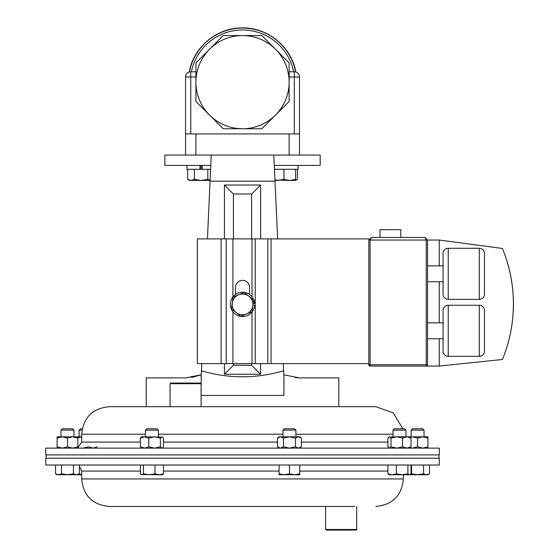 <?xml version="1.0" encoding="UTF-8"?>
<svg xmlns="http://www.w3.org/2000/svg" width="558" height="558" viewBox="0 0 558 558"><rect width="100%" height="100%" fill="white"/><g stroke="black" fill="none" stroke-linecap="round" stroke-linejoin="round"><path stroke-width="0.84" d="M210.785 165.419L164.861 165.419L164.861 155.061L211.252 155.061L210.073 180.952M201.103 395.434L283.952 395.434L201.103 395.434L201.25 374.788L185.584 377.912L146.217 377.912L146.217 406.705L170.037 406.705L170.037 383.674L201.103 383.674L201.103 406.705L338.832 406.705L338.832 377.912L299.472 377.912L283.806 374.788L283.624 370.805L283.952 377.912L283.297 363.621M274.271 165.419L320.194 165.419L320.194 155.061L273.804 155.061L273.852 156.212M274.989 181.155L210.066 181.155L211.252 155.061L273.804 155.061L277.619 238.901M201.103 377.912L201.431 370.805C228.661 378.777 256.059 378.777 283.624 370.805M210.066 181.155L207.436 238.901M201.759 363.621L201.431 370.805M224.449 238.901L224.449 185.033L260.607 185.033L260.607 238.901M260.607 363.621L260.607 374.251L224.449 374.251L224.449 363.621M191.185 377.438L193.249 377.062M193.333 377.041L201.25 374.788M295.14 377.62L299.472 377.912M283.952 169.311L283.952 179.369L278.128 180.415L274.954 180.415L274.982 180.952M283.952 377.912L283.952 395.434M260.607 185.033L251.637 193.996L233.411 193.996L233.411 238.901M260.607 374.251L251.637 365.281L251.637 363.621M251.637 238.901L251.637 193.996M224.449 374.251L233.411 365.281L251.637 365.281M233.411 363.621L233.411 365.281M224.449 185.033L233.411 193.996M379.984 237.45L379.984 229.687L400.825 229.687L400.825 237.45M484.484 351.156A5.175 5.175 0 0 1 479.308 356.332L479.308 305.268A5.175 5.175 0 0 1 484.484 310.45L484.484 351.156L484.484 310.45M443.066 322.859L443.066 351.156L443.066 310.45L443.066 322.859L427.533 322.859M443.066 310.45A5.175 5.175 0 0 1 448.241 305.268L448.241 356.332A5.175 5.175 0 0 1 443.066 351.156M484.484 294.178A5.175 5.175 0 0 1 479.308 299.353L479.308 248.289A5.175 5.175 0 0 1 484.484 253.471L484.484 294.178L484.484 253.471M443.066 253.471A5.175 5.175 0 0 1 448.241 248.289L448.241 299.353A5.175 5.175 0 0 1 443.066 294.178L443.066 253.471M479.308 356.332L448.241 356.332M479.308 305.268L448.241 305.268M443.066 338.748L427.533 338.748M479.308 299.353L448.241 299.353M479.308 248.289L448.241 248.289M443.066 281.769L427.533 281.769M443.066 265.88L427.533 265.88M368.817 364.772L368.817 240.045L371.405 237.45L424.938 237.45L426.235 240.045L370.114 240.045L370.114 364.772L426.235 364.772L426.235 240.045L439.237 240.045L502.451 248.463A146.015 146.015 0 0 1 502.451 359.485L439.237 366.069L370.114 366.069A1.297 1.297 0 0 1 368.817 364.772L370.114 364.772L370.114 366.069M427.533 240.045L424.938 237.45L427.533 240.045L427.533 364.772A1.297 1.297 0 0 1 426.235 366.069A1.297 1.297 0 0 0 427.533 364.772L426.235 364.772L426.235 366.069M368.817 240.045L370.114 240.045L371.405 237.45L368.817 240.045L368.817 238.901L197.33 238.901L197.33 363.621L221.101 363.621L221.101 238.901M439.237 366.069L439.237 338.748M439.237 322.859L439.237 281.769M439.237 265.88L439.237 240.045M502.451 248.463C512.258 272.667 515.473 297.721 512.084 323.619M325.642 529.479L356.708 529.479L356.088 530.1L326.263 530.1L325.642 529.479L325.642 506.448L109.187 506.448L354.63 506.448M45.77 465.023L439.285 465.023L439.285 458.23L45.77 458.23L45.77 465.023M402.827 428.781L393.292 412.927L375.869 406.705L109.187 406.705C92.482 408.33 83.316 417.503 81.684 434.208L81.684 442.075L77.834 447.711M412.92 448.123L45.77 448.123L45.77 454.916L439.285 454.916L439.285 448.123L412.92 448.123M195.928 71.801L190.752 71.801A5.175 5.175 0 0 0 185.57 76.983L185.57 133.934L294.303 133.934L294.303 76.983L289.128 76.983M289.128 71.801L294.303 71.801A5.175 5.175 0 0 1 299.486 76.983L294.303 76.983L294.303 71.801A5.175 5.175 0 0 1 299.486 76.983L299.486 133.934L294.303 133.934M189.35 71.996L190.752 71.801L190.752 133.934M294.303 71.801L295.684 71.989M189.427 71.975A54.063 54.063 0 0 1 295.628 71.975L294.673 71.815M195.928 101.458L195.928 62.859L223.228 35.559L261.828 35.559L289.128 62.859L289.128 101.458L261.828 128.758L223.228 128.758L195.928 101.458M209.578 49.209A46.6 46.6 0 0 1 289.128 82.159A46.6 46.6 0 0 1 209.578 115.108A46.6 46.6 0 0 1 209.578 49.209M368.817 363.621L232.916 363.621L232.916 311.796M249.572 294.505L249.572 287.405A7.045 7.045 0 0 0 242.528 280.367A7.045 7.045 0 0 0 235.483 287.405L235.483 294.505M232.916 296.982L232.916 238.901M232.916 363.621L221.101 363.621M289.128 155.061L289.128 133.934L195.928 133.934L195.928 155.061M273.804 155.061L211.252 155.061M299.486 155.061L299.486 133.934M185.57 155.061L185.57 133.934M187.662 169.311L187.662 179.369L191.024 180.415L195.286 180.415M194.386 179.369L191.024 180.415L201.103 180.415L194.386 179.369L194.386 169.311M207.827 169.311L207.827 179.369L201.103 180.415L210.101 180.415M200.482 165.419L200.482 169.311L202.212 169.311L202.212 165.419M210.101 180.297L207.827 179.369M187.662 179.369L189.462 180.415L191.024 180.415M297.393 169.311L297.393 179.369L295.587 180.178M295.587 169.311L295.587 179.369L289.769 180.415L274.941 180.081M295.587 179.369L295.587 180.415L289.769 180.415L283.952 179.369M231.472 308.958L240.958 316.246L252.007 311.678L253.576 299.82L244.097 292.538L233.049 297.1L231.472 308.958M252.795 305.749A10.358 10.358 0 0 1 236.215 312.599A10.358 10.358 0 0 1 238.573 294.819A10.358 10.358 0 0 1 252.795 305.749M392.999 430.148L405.945 430.148L404.571 428.781L394.366 428.781L392.999 430.148L392.999 436.816M407.926 473.833L402.151 474.76L396.375 473.833L392.148 474.76L387.922 473.833L389.114 474.76L409.474 474.76L407.926 473.833L407.926 465.023M396.375 465.023L396.375 473.833M411.023 465.023L411.023 473.833L409.474 474.76L417.572 474.76L411.595 473.833L410.402 474.412M387.922 465.023L387.922 473.833M82.221 428.781L80.478 428.781L79.11 430.148L79.11 436.816M81.984 430.148L79.11 430.148M81.684 474.14L78.26 474.76L81.684 474.76M145.443 430.148L158.388 430.148L157.021 428.781L146.81 428.781L145.443 430.148L145.443 436.816M143.462 465.023L143.462 473.833L141.913 474.76L140.365 473.833L140.365 465.023M155.012 465.023L155.012 473.833L149.237 474.76L143.462 473.833M163.466 465.023L163.466 473.833L159.239 474.76L155.012 473.833M141.195 474.551L162.273 474.76L163.466 473.833M170.037 383.674L170.657 383.053L200.482 383.053L201.103 383.674M61.01 430.148L73.949 430.148L72.582 428.781L62.377 428.781L61.01 430.148L61.01 436.816M55.521 465.023L55.521 473.833L58.513 474.76L61.499 473.833L61.499 465.023M73.461 465.023L73.461 473.833L67.476 474.76L61.499 473.833M79.438 465.023L79.438 473.833L76.446 474.76L73.461 473.833M55.521 473.833L57.125 474.76L77.834 474.76L79.438 473.833M411.1 430.148L424.045 430.148L422.678 428.781L412.474 428.781L411.1 430.148L411.1 436.816M429.534 473.833L426.542 474.76L423.557 473.833L417.572 474.76L427.93 474.76L429.534 473.833L429.534 465.023M423.557 465.023L423.557 473.833M411.595 465.023L411.595 473.833M282.962 430.148L295.9 430.148L294.533 428.781L284.329 428.781L282.962 430.148L282.962 436.816M295.9 430.148L295.9 436.816M289.435 473.833L284.252 474.76L279.077 473.833L279.077 474.76L294.61 474.76L289.435 473.833L289.435 465.023M279.077 465.023L279.077 473.833M299.786 473.833L294.61 474.76L299.786 474.76L299.786 465.023M140.365 446.832L144.592 448.123L148.819 446.832L148.819 438.114L144.592 436.816L141.558 436.816L140.365 438.114L140.365 446.832L141.558 448.123M140.365 438.114L144.592 436.816L162.636 437.109L163.466 438.114L163.466 446.832L162.636 447.83L161.918 448.123L160.369 446.832L154.594 448.123L148.819 446.832M148.819 438.114L154.594 436.816L160.369 438.114L160.369 446.832M160.369 438.114L161.918 436.816L162.636 437.109M402.569 446.832L406.796 448.123L411.023 446.832L411.023 438.114L406.796 436.816L396.794 436.816L402.569 438.114L402.569 446.832L396.794 448.123L391.019 446.832L389.47 448.123L387.922 446.832L387.922 438.114L388.752 437.109L396.794 436.816L391.019 438.114L391.019 446.832M402.569 438.114L406.796 436.816L422.755 436.816L427.93 438.114L427.93 446.832L422.755 448.123L417.572 446.832L412.397 448.123L410.151 447.865M388.752 437.109L389.47 436.816L391.019 438.114M411.023 446.832L409.823 448.123M411.023 438.114L409.823 436.816M57.125 448.123L57.125 436.816L81.684 436.816M77.834 447.111L78.559 447.37M82.905 448.123L88.68 446.832L92.907 448.123L97.134 446.832M77.834 437.828L81.684 436.879M57.125 446.832L62.301 448.123L67.476 446.832L72.659 448.123L77.834 446.832L77.834 448.123M57.125 438.114L62.301 436.816L67.476 438.114L67.476 446.832M67.476 438.114L72.659 436.816L77.834 438.114L77.834 446.832M77.834 438.114L77.834 436.816M427.93 438.114L427.93 436.816L422.755 436.816L417.572 438.114L417.572 446.832M410.151 437.074L412.397 436.816L417.572 438.114M427.93 448.123L427.93 446.832M277.472 438.114L280.465 436.816L279.077 436.816L277.472 438.114L277.472 446.832L280.465 448.123L283.45 446.832L289.435 448.123L295.412 446.832L295.412 438.114L289.435 436.816L280.123 436.837M280.465 436.816L283.45 438.114L289.435 436.816L299.786 436.816L301.39 438.114L301.39 446.832L298.397 448.123L295.412 446.832M283.45 438.114L283.45 446.832M295.412 438.114L298.397 436.816L301.39 438.114M201.731 165.419L201.731 169.311L210.603 169.311M199.994 165.419L199.994 169.311L186.958 169.311L186.958 165.419M298.098 165.419L298.098 169.311L274.452 169.311M298.049 169.311L298.049 165.419M252.865 305.205L254.629 305.345A12.136 12.136 0 0 1 236.187 314.74A12.136 12.136 0 0 1 236.187 294.038A12.136 12.136 0 0 1 254.629 303.44L253.081 303.559M299.786 471.071L387.922 471.071M140.365 471.071L81.684 471.071L81.684 478.945L403.371 478.945C401.739 495.65 392.574 504.816 375.869 506.448M163.466 471.071L279.077 471.071M387.922 442.075L301.39 442.075M392.999 434.208L295.9 434.208M282.962 434.208L158.388 434.208M145.443 434.208L81.684 434.208M277.472 442.075L163.466 442.075M140.365 442.075L81.684 442.075M195.928 76.983L185.57 76.983A5.175 5.175 0 0 1 190.752 71.801M191.387 71.801A52.18 52.18 0 0 1 293.668 71.801M271.055 363.621L271.055 238.901M267.833 363.621L267.833 238.901M255.236 363.621L255.236 238.901M252.007 363.621L252.007 311.964M252.007 296.814L252.007 238.901M226.22 363.621L226.22 238.901M81.684 478.945C83.316 495.65 92.482 504.816 109.187 506.448M403.371 478.945L403.371 474.76M81.684 471.071L79.438 466.369M46.084 454.916L46.084 458.23M438.972 454.916L438.972 458.23M189.218 72.038C193.438 47.318 216.699 27.781 241.774 27.9C267.373 27.049 291.548 46.788 295.838 72.038M295.587 180.415L297.393 179.369M405.945 430.148L405.945 436.816M409.823 474.76L410.193 474.551M158.388 430.148L158.388 436.816M356.708 529.479L356.708 506.448M73.949 430.148L73.949 436.816M424.045 430.148L424.045 436.816M162.273 448.123L162.636 447.83M389.114 448.123L388.752 447.83M299.786 448.123L301.39 446.832M279.077 448.123L277.472 446.832"/></g></svg>
